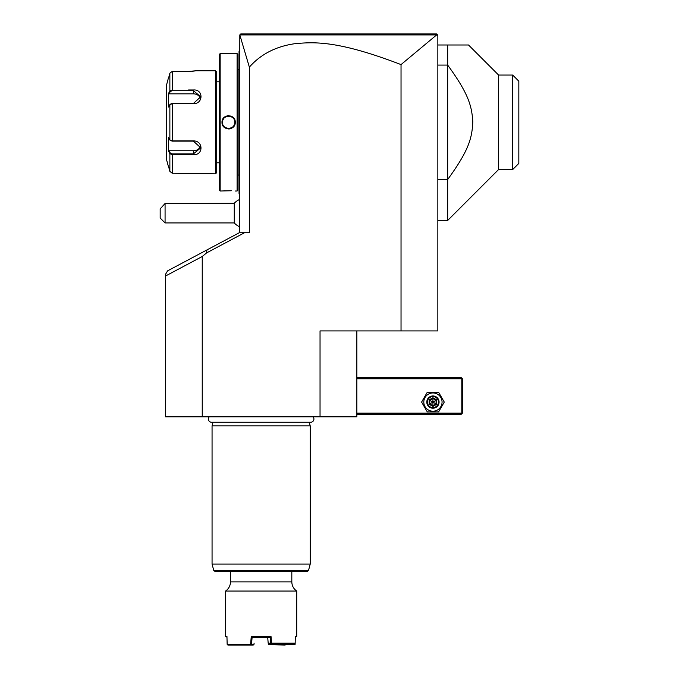 <?xml version="1.0" encoding="UTF-8"?>
<svg xmlns="http://www.w3.org/2000/svg" width="679" height="679" viewBox="0 0 679 679"><rect width="100%" height="100%" fill="white"/><g stroke="black" fill="none" stroke-linecap="round" stroke-linejoin="round"><path stroke-width="1.02" d="M202.24 416.804L165.43 416.804L165.43 274.46L167.594 270.853L239.28 232.744L244.508 232.744L206.62 252.885L202.24 256.501L202.24 416.804L320.038 416.804L320.038 330.911L437.845 330.911L437.845 35.181L436.631 34.926L401.034 64.59L401.034 330.911M356.857 330.911L356.857 416.804L320.038 416.804M244.508 232.744L249.363 232.744L249.363 67.128L239.814 34.909L240.773 33.95L436.614 33.95L437.471 34.807L436.614 33.95M401.034 64.59C338.346 40.579 314.691 41.818 294.669 43.728C275.844 46.444 260.736 54.244 249.363 67.128M244.669 33.95L255.66 33.95M268.163 33.95L280.962 33.95M357.146 33.95L379.62 33.95M405.601 33.95L434.212 33.95M239.857 34.935L436.631 34.926M239.814 34.909L239.543 232.744M206.62 252.885L206.942 249.931M165.43 274.732L166.61 275.445L165.43 276.073M166.61 275.445L202.24 256.501M234.272 222.924L234.272 203.293L165.073 203.488L165.073 222.924L234.272 222.924A14.726 14.726 0 0 0 239.543 226.684M165.073 203.488L160.168 208.86L160.168 218.018L165.073 222.924M239.543 118.698L239.05 118.74L239.05 51.129L239.543 50.636M239.05 51.621L239.543 51.129M239.05 118.74L239.05 125.861L239.543 125.912M239.543 193.965L239.05 193.473L239.05 125.861M239.05 192.98L239.543 193.473M237.828 175.063L239 175.063L239 69.538L237.828 69.538M235.248 191.02L237.09 191.02L237.828 190.281L237.828 54.32L237.09 53.582L220.157 53.582L220.157 191.02L231.327 190.748M225.165 190.782L223.764 190.867M232.303 53.811L233.508 53.734M228.619 115.625L227.643 115.702M228.619 128.976L229.595 128.9M237.09 191.02L237.09 53.582M221.999 122.305C221.617 113.673 235.638 113.699 235.248 122.305C235.63 130.928 221.6 130.903 221.999 122.305L222.483 122.305C222.109 114.386 235.138 114.386 234.756 122.305C235.138 130.215 222.109 130.215 222.483 122.305A6.136 6.136 0 0 1 222.5 121.94M220.157 53.582L219.419 54.32L219.419 190.281L220.157 191.02M219.419 162.799L216.72 162.799M219.419 81.811L216.72 81.811M168.715 151.493L169.869 153.666L168.57 151.213L168.57 137.565L169.869 140.027L172.237 140.901L193.405 140.901C203.479 140.723 203.539 155.44 193.405 154.634L172.237 154.634L169.869 153.666L169.869 171.397L168.57 166.474L169.869 171.397L172.237 173.23L215.489 173.841L216.72 172.61L216.72 71.991L215.489 70.76L196.35 70.76L188.804 71.38M172.237 173.23L172.237 154.634L188.533 154.634M188.533 89.976L193.405 89.976C203.505 89.144 203.522 103.853 193.405 103.709L172.237 103.709L169.869 104.574L168.57 107.036L168.57 93.396L169.869 90.935L168.715 93.108M172.237 89.976L172.237 71.38L188.499 71.38L172.237 71.38L169.869 73.213L168.57 78.127L169.869 73.213L169.869 90.935L172.237 89.976L172.237 90.706L193.405 90.706L200.763 96.774L193.405 103.454L172.237 103.454L170.344 104.193M190.4 71.337L191.334 71.295M192.149 71.244L192.649 71.202M193.439 71.134L194.067 71.066M194.601 71.006L195.043 70.947M190.383 173.264L188.804 173.23M215.489 173.841L215.489 70.76M170.404 140.502L169.869 140.027L169.869 104.574L170.404 104.099M170.344 140.409L172.237 141.147L193.405 141.147L200.763 147.827L193.405 153.895L172.237 153.895L170.344 153.165L169.071 150.763L193.405 150.763A7.359 6.374 0 0 0 200.5 146.095M169.869 153.666L170.344 153.165M168.384 78.127L166.406 85.486L166.406 159.115L168.384 166.474M169.869 90.935L170.344 91.444L172.237 90.706M168.57 93.396L169.071 93.838L193.405 93.838A7.359 6.374 180 0 1 200.5 98.506M168.57 151.213L169.071 150.763M169.071 93.838L170.344 91.444M235.248 122.305L234.756 122.305A6.136 6.136 0 0 0 234.747 121.94M227.363 116.296A6.136 6.136 0 0 0 226.633 116.499M223.34 119.181A6.136 6.136 0 0 0 222.865 120.175M234.374 124.435A6.136 6.136 0 0 1 233.907 125.42M230.605 128.11A6.136 6.136 0 0 1 229.884 128.306M437.845 65.074L447.665 65.074L447.665 44.992L468.518 44.992L437.845 44.992M437.845 179.528L447.665 179.528L447.665 220.471L498.59 169.546L498.59 75.055L512.696 75.055L512.696 169.546L498.59 169.546M447.665 65.074L447.665 179.528C469.087 150.101 472.109 137.913 472.796 121.6C471.761 105.805 468.518 93.685 447.665 65.074M468.518 44.992L498.59 75.055M512.696 169.546L518.832 163.41L518.832 81.191L512.696 75.055M356.857 378.772L461.16 378.772L461.16 413.129L461.771 413.74L461.16 414.351L356.857 414.351M461.16 413.129L356.857 413.129M461.16 378.772L461.771 378.152L461.16 377.541L356.857 377.541M461.771 413.74L462.391 413.129L462.391 378.772L461.771 378.152M421.6 402.078L427.269 411.898L438.6 411.898L444.27 402.078L438.6 392.267L427.269 392.267L421.6 402.078M423.806 402.078A9.124 9.124 0 0 0 432.939 411.211A9.124 9.124 0 0 0 442.063 402.078A9.124 9.124 0 0 0 432.939 392.954A9.124 9.124 0 0 0 423.806 402.078M439.075 402.078A6.136 6.136 0 0 0 432.939 395.95A6.136 6.136 0 0 0 426.802 402.078A6.136 6.136 0 0 0 432.939 408.215A6.136 6.136 0 0 0 439.075 402.078M438.456 402.078A5.525 5.525 0 0 1 432.939 407.604A5.525 5.525 0 0 1 427.414 402.078A5.525 5.525 0 0 1 432.939 396.561A5.525 5.525 0 0 1 438.456 402.078M436.707 399.906L436.079 400.271L432.939 398.454L429.799 400.271L429.799 403.895L432.939 405.711L436.079 403.895L436.079 400.271L432.939 402.078L432.939 397.733L429.162 399.906L436.707 404.26L436.707 399.906L432.939 397.733M432.939 406.432L432.939 402.078L429.162 404.26L432.939 406.432L436.707 404.26M209.268 416.804A3.217 3.217 0 0 0 211.576 422.253L310.702 422.253A3.217 3.217 0 0 0 313.019 416.804M309.251 422.253L310.227 425.886L212.06 425.886L212.06 564.062L310.227 564.062L310.227 425.886M213.028 422.253L212.06 425.886M308.495 570.513L213.783 570.513L214.971 571.421L307.307 571.421L308.495 570.513L310.227 564.062M226.973 637.199L225.555 636.461L225.555 591.061A11.042 11.042 0 0 0 230.461 581.878L230.461 571.421L261.143 571.421M225.555 591.061L296.723 591.061L296.723 636.461L295.331 636.461L295.161 643.089L294.363 643.819L271.668 643.819L271.014 636.461L251.264 636.461L250.593 644.312L227.151 644.312L226.956 636.461L225.555 636.461M271.583 643.089L295.161 643.089M294.635 643.582L294.864 644.694L295.127 644.312L295.331 636.461M227.151 644.312L227.872 645.05L250.755 645.05L251.527 644.32L254.005 644.32L253.233 645.05L250.755 645.05M251.035 644.694L250.593 644.312M251.264 636.461L252.121 637.199L251.527 644.32M252.121 637.199L270.166 637.199L271.014 636.461M294.864 644.694L268.544 644.668L268.18 643.132L271.532 643.132M268.188 643.149L268.96 643.819L271.286 643.819L270.649 643.149L270.166 637.199L267.687 637.199L268.18 643.132M296.723 636.461L295.314 637.199M284.908 644.668L294.618 644.32M285.155 645.05L268.544 644.668M254.005 644.32L254.107 643.132M285.375 643.819L285.358 644.32M284.484 643.819L284.467 644.312M268.757 644.312L268.706 643.599M239.05 64.624L239.543 64.624L239.05 64.624M239.05 113.733L239.543 113.733M239.05 130.869L239.543 130.869M239.05 179.977L239.543 179.977M172.237 103.454L172.237 141.147M193.405 154.634L193.405 150.763M172.237 154.634L172.237 153.895M193.405 89.976L193.405 93.838M429.162 399.906L429.162 404.26M230.461 581.878L291.817 581.878L291.817 571.421M239.543 199.533A14.726 14.726 0 0 0 234.272 203.293M239 69.538L239.05 69.046M239 175.063L239.05 175.555M437.845 220.471L447.665 220.471M213.783 570.513L212.06 564.062M291.817 581.878C291.928 585.756 293.566 588.812 296.723 591.061"/></g></svg>
